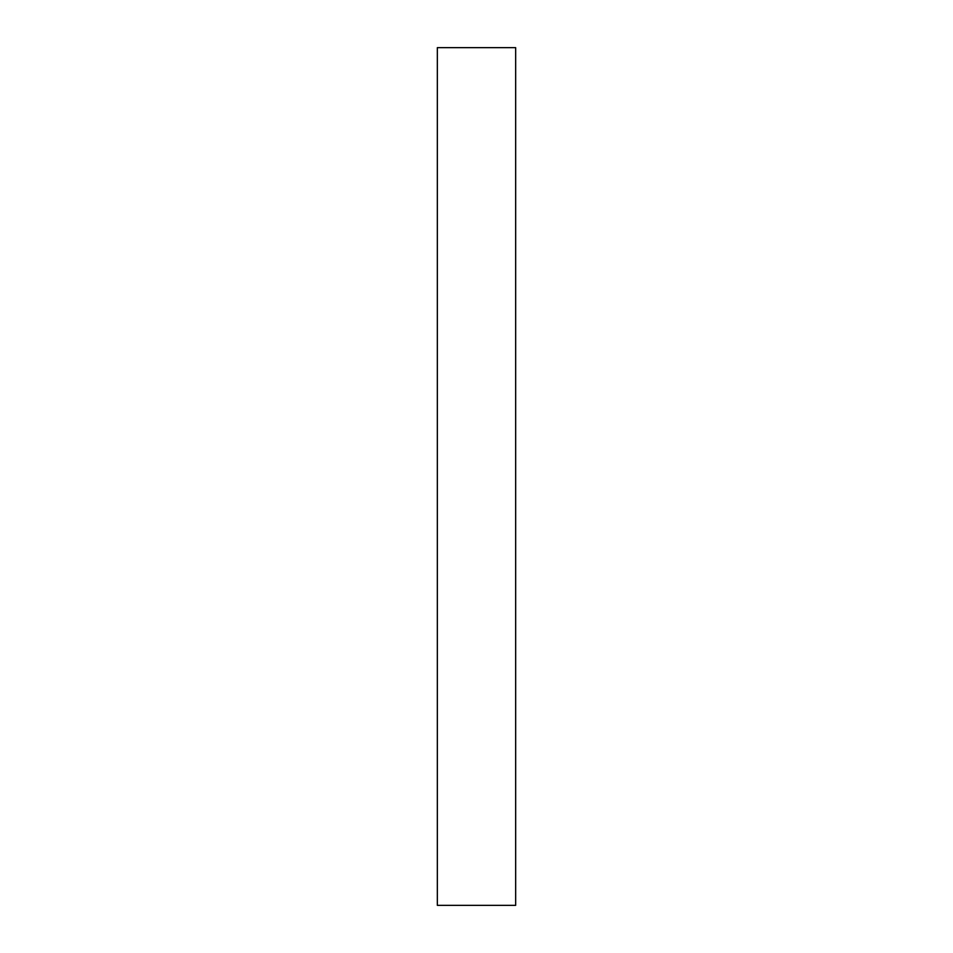 <?xml version="1.0" encoding="UTF-8"?>
<svg xmlns="http://www.w3.org/2000/svg" width="953" height="953" viewBox="0 0 953 953"><rect width="100%" height="100%" fill="white"/><g stroke="black" fill="none" stroke-linecap="round" stroke-linejoin="round"><path stroke-width="1.43" d="M515.656 905.35L437.344 905.35L515.656 905.35L515.656 47.65L437.344 47.65L515.656 47.65L515.656 905.35M437.344 47.65L437.344 905.35L437.344 47.65"/></g></svg>
